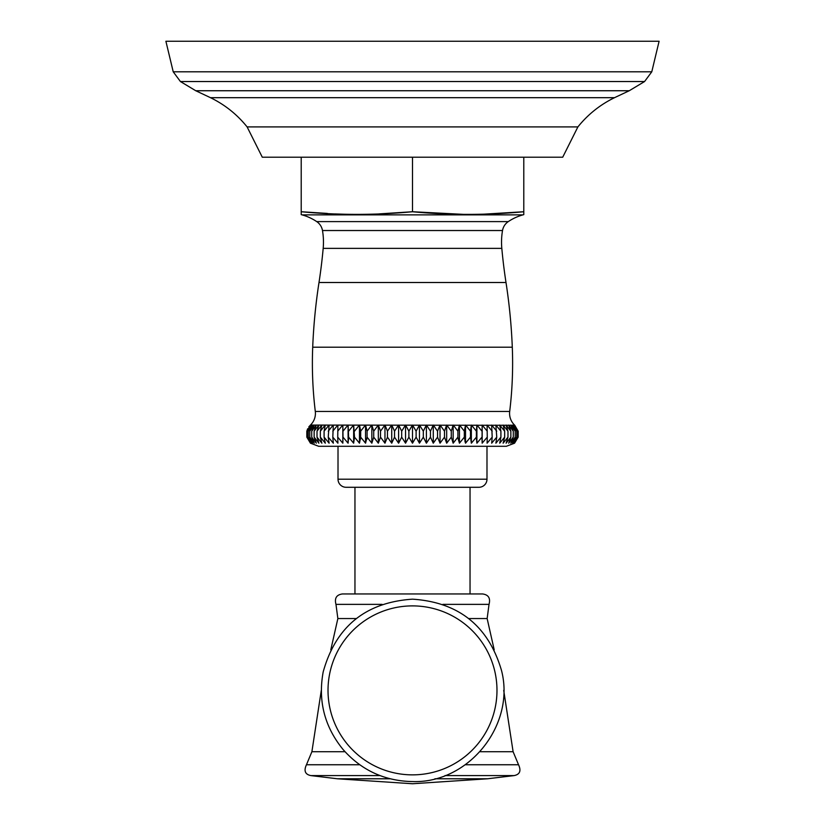 <?xml version="1.0" encoding="UTF-8"?>
<svg xmlns="http://www.w3.org/2000/svg" width="825" height="825" viewBox="0 0 825 825"><rect width="100%" height="100%" fill="white"/><g stroke="black" fill="none" stroke-linecap="round" stroke-linejoin="round"><path stroke-width="1.24" d="M173.219 71.796L165.897 41.25L659.103 41.25L651.781 71.796L173.219 71.796L180.428 81.541L195.752 90.74L629.248 90.74L644.572 81.541L651.781 71.796M247.108 126.906L577.892 126.906L562.712 157.214L262.288 157.214L247.108 126.906C237.074 114.448 224.874 104.703 210.499 97.69L195.752 90.74M523.793 157.214L523.793 211.736C486.688 215.263 449.594 215.263 412.5 211.736L468.641 214.634M412.5 157.214L412.5 211.736C375.396 215.253 338.302 215.253 301.207 211.736L327.36 213.428M301.207 157.214L301.207 214.634A92.503 92.503 0 0 1 302.063 214.871L522.937 214.871A92.503 92.503 0 0 1 523.793 214.634L523.793 211.736L479.201 214.448M335.115 213.933L356.513 214.634M379.077 213.902L412.5 211.736M302.063 214.871A50.593 50.593 0 0 1 316.718 221.605A13.468 13.468 0 0 1 322.482 230.526A69.052 69.052 0 0 1 323.183 248.366A544.624 544.624 0 0 1 318.997 282.511A573.076 573.076 0 0 0 312.706 347.201A398.475 398.475 0 0 0 315.305 411.448A16.17 16.17 90 0 1 310.437 425.081L308.828 426.845M522.937 214.871A50.593 50.593 0 0 0 508.282 221.605A13.468 13.468 0 0 0 502.518 230.526A69.052 69.052 0 0 0 501.817 248.366A544.624 544.624 0 0 0 506.003 282.511A573.076 573.076 0 0 1 512.294 347.201A398.475 398.475 0 0 1 509.695 411.448L315.305 411.448M517.677 437.137L517.677 431.186L514.326 425.081L518.172 431.186L518.172 437.137L514.326 443.19L517.677 437.137L513.614 443.19L516.697 437.137L512.428 443.19L515.223 437.137L510.778 443.19L513.284 437.137L508.674 443.19L510.861 437.137L506.117 443.19L507.983 437.137L503.116 443.19L504.663 437.137L499.702 443.19L500.909 437.137L495.887 443.19L496.753 437.137L491.669 443.19L492.195 437.137L487.09 443.19L487.266 437.137L482.161 443.149M516.697 437.137L516.697 431.186L513.614 425.081L517.677 431.186M515.223 437.137L515.223 431.186L512.428 425.081L516.697 431.186M513.284 437.137L513.284 431.186L510.778 425.081L515.223 431.186M510.861 437.137L510.861 431.186L508.674 425.081L513.284 431.186M507.983 437.137L507.983 431.186L506.117 425.081L510.861 431.186M504.663 437.137L504.663 431.186L503.116 425.081L507.983 431.186M500.909 437.137L500.909 431.186L499.702 425.081L504.663 431.186M496.753 437.137L495.887 425.092L500.909 431.186M492.195 437.137L491.669 425.092L496.753 431.186M487.266 437.137L487.09 425.092L492.195 431.186M482.048 440.034L482.161 425.092L487.266 431.186M482.151 425.257L310.674 425.081L306.828 431.186L307.684 428.752M514.748 425.257L518.172 431.186L514.522 425.257M518.172 437.137L514.563 443.19L518.172 437.137M310.478 425.257L306.828 431.186L306.828 437.137L310.674 443.19L307.323 437.137L311.386 443.19L308.302 437.137L312.572 443.19L309.777 437.137L314.222 443.19L311.716 437.137L316.326 443.19L314.139 437.137L318.883 443.19L317.017 437.137L321.884 443.19L320.337 437.137L325.298 443.19L324.091 437.137L329.113 443.19L328.247 437.137L333.331 443.19L332.805 437.137L337.91 443.19L337.734 437.137L342.839 443.19L342.952 440.034M348.573 438.147L348.459 439.952M353.657 443.149L354.513 437.137L359.473 443.19L360.68 437.137L365.547 443.19L367.094 437.137L371.838 443.19L373.715 437.137L378.324 443.19L380.511 437.137L384.966 443.19L387.461 437.137L391.731 443.19L394.536 437.137L398.599 443.19L401.682 437.137L405.539 443.19L408.891 437.137L412.5 443.19L416.109 437.137L419.461 443.19L423.318 437.137L426.401 443.19L430.464 437.137L433.269 443.19L437.539 437.137L440.034 443.19L444.489 437.137L446.676 443.19L451.285 437.137L453.162 443.19L457.906 437.137L459.453 443.19L458.143 438.807M360.504 438.766L360.401 439.416M366.857 438.807L366.733 439.457M465.248 442.344L464.918 441.107M459.453 425.092L459.453 443.19L464.32 437.137L465.527 443.19L470.487 437.137L471.353 443.19L476.386 437.137L476.798 442.417M476.788 442.313L476.654 441.21M476.541 439.952L476.448 438.426M514.563 443.19L506.354 446.284M310.437 443.19L306.828 437.137L310.437 443.19L318.646 446.284M476.912 425.081L476.912 443.19L481.986 437.137L482.161 443.19L482.161 425.092M342.849 425.257L343.014 437.137L348.088 443.19L348.614 437.137L353.647 443.19L353.647 425.092M338.013 446.284L338.013 479.201A8.085 8.085 0 0 0 346.098 487.286L478.902 487.286A8.085 8.085 0 0 0 486.987 479.201L338.013 479.201M486.987 446.284L486.987 479.201M478.902 487.286L346.098 487.286M354.956 487.286L354.956 593.959M470.044 487.286L470.044 593.959M442.881 604.374L489.029 604.374C490.648 598.259 488.524 594.784 482.646 593.959L342.354 593.959C336.476 594.784 334.352 598.259 335.971 604.374L382.119 604.374M359.721 764.754L306.457 764.754C303.652 770.828 305.126 774.448 310.881 775.593L380.005 775.593M444.995 775.593L514.119 775.593L444.995 775.593M310.499 425.257L307.323 431.186L307.323 437.137M307.323 431.186L311.18 425.257M311.231 425.257L308.302 431.186L308.302 437.137M308.302 431.186L312.355 425.257M312.427 425.257L309.777 431.186L309.777 437.137M309.777 431.186L313.995 425.257M314.098 425.257L311.716 431.186L311.716 437.137M311.716 431.186L316.099 425.257M316.222 425.257L314.139 431.186L314.139 437.137M314.139 431.186L318.646 425.257M318.79 425.257L317.017 431.186L317.017 437.137M317.017 431.186L321.626 425.257M321.802 425.257L320.337 431.186L320.337 437.137M320.337 431.186L325.04 425.257M325.236 425.257L324.091 431.186L324.091 437.137M324.091 431.186L328.866 425.257M329.072 425.257L328.247 437.137M328.247 431.186L333.073 425.257M333.3 425.257L332.805 437.137M332.805 431.186L337.652 425.257M337.899 425.257L337.734 437.137M337.734 431.186L342.571 425.257M342.839 443.19L342.839 425.081M343.014 431.186L347.83 425.257M348.088 443.19L348.088 425.092M348.119 425.257L348.614 437.137M348.614 431.186L353.389 425.257M353.688 425.257L354.513 437.137M354.513 431.186L359.215 425.257M359.473 443.19L359.473 425.092M359.535 425.257L360.68 431.186L360.68 437.137M360.68 431.186L365.3 425.257M365.547 443.19L365.547 425.092M365.619 425.257L367.094 431.186L367.094 437.137M367.094 431.186L371.59 425.257M371.838 443.19L371.838 425.081M371.931 425.257L373.715 431.186L373.715 437.137M373.715 431.186L378.087 425.257M378.324 443.19L378.324 425.092M378.438 425.257L380.511 431.186L380.511 437.137M380.511 431.186L384.739 425.257M384.966 443.19L384.966 425.081M385.089 425.257L387.461 431.186L387.461 437.137M387.461 431.186L391.514 425.257M391.731 443.19L391.731 425.092M391.875 425.257L394.536 431.186L394.536 437.137M394.536 431.186L398.392 425.257M398.599 443.19L398.599 425.092M398.764 425.257L401.682 431.186L401.682 437.137M401.682 431.186L405.343 425.257M405.539 443.19L405.539 425.092M405.704 425.257L408.891 431.186L408.891 437.137M408.891 431.186L412.314 425.257M412.5 443.19L412.5 425.092M412.686 425.257L416.109 431.186L416.109 437.137M416.109 431.186L419.296 425.257M419.461 443.19L419.461 425.081M419.657 425.257L423.318 431.186L423.318 437.137M423.318 431.186L426.236 425.257M426.401 443.19L426.401 425.092M426.608 425.257L430.464 431.186L430.464 437.137M430.464 431.186L433.125 425.257M433.269 443.19L433.269 425.081M433.486 425.257L437.539 431.186L437.539 437.137M437.539 431.186L439.911 425.257M440.034 443.19L440.034 425.092M440.261 425.257L444.489 431.186L444.489 437.137M444.489 431.186L446.562 425.257M446.676 443.19L446.676 425.092M446.913 425.257L451.285 431.186L451.285 437.137M451.285 431.186L453.069 425.257M453.162 443.19L453.162 425.092M453.41 425.257L457.906 431.186L457.906 437.137M457.906 431.186L459.381 425.257M459.7 425.257L464.32 431.186L464.32 437.137M464.32 431.186L465.465 425.257M465.527 443.19L465.527 425.081M465.785 425.257L470.487 431.186L470.487 437.137M470.487 431.186L471.312 425.257M471.353 443.19L471.353 425.092M471.611 425.257L476.386 431.186L476.386 437.137M476.386 431.186L476.881 425.257M481.986 431.186L477.17 425.257M644.572 81.541L180.428 81.541M629.248 90.74L614.501 97.69L210.499 97.69M316.718 221.605L508.282 221.605M322.482 230.526L502.518 230.526M323.183 248.366L501.817 248.366M318.997 282.511L506.003 282.511M312.706 347.201L512.294 347.201M514.501 425.257L513.82 425.257M513.769 425.257L512.645 425.257M512.572 425.257L511.005 425.257M510.902 425.257L508.901 425.257M508.778 425.257L506.354 425.257M506.21 425.257L503.374 425.257M503.198 425.257L499.96 425.257M499.764 425.257L496.134 425.257M495.928 425.257L491.927 425.257M491.7 425.257L487.348 425.257M487.101 425.257L482.429 425.257M509.695 411.448A16.17 16.17 -90 0 0 514.563 425.081M468.724 618.554L487.142 618.554L489.029 604.374M503.704 690.35L513.109 751.719L479.985 751.719M513.109 751.719L518.543 764.754L465.279 764.754M345.015 751.719L311.891 751.719L321.296 690.36M330.794 649.842L337.858 618.554L356.276 618.554M412.5 774.861A84.48 84.48 0 0 1 328.02 690.37A84.48 84.48 0 0 1 412.5 605.89A84.48 84.48 0 0 1 496.98 690.37A84.48 84.48 0 0 1 412.5 774.861M310.881 775.593L337.528 778.79L390.101 778.79M434.899 778.79L487.472 778.79L412.5 783.75L337.528 778.79M614.501 97.69C600.126 104.703 587.926 114.448 577.892 126.906M318.605 446.284L506.395 446.284M487.142 618.554L494.206 649.842M306.457 764.754L311.891 751.719M337.858 618.554L335.971 604.374M412.5 599.167C365.588 602.353 335.816 626.587 323.194 671.88C317.862 700.868 324.514 726.773 343.148 749.605C361.597 770.385 384.718 781.038 412.5 781.574C468.775 783.513 515.677 724.958 501.507 670.477C488.441 625.989 458.772 602.219 412.5 599.167M487.472 778.79L514.119 775.593C519.874 774.448 521.348 770.828 518.543 764.754"/></g></svg>
